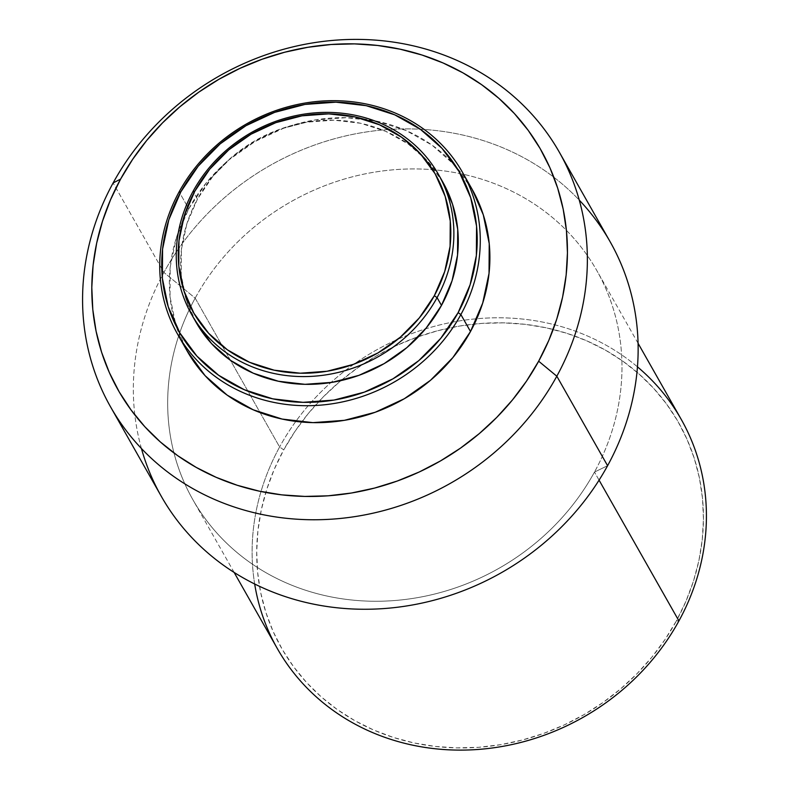 <?xml version="1.0" encoding="UTF-8"?>
<svg xmlns="http://www.w3.org/2000/svg" width="789" height="789" viewBox="0 0 789 789"><rect width="100%" height="100%" fill="white"/><g stroke="black" fill="none" stroke-linecap="round" stroke-linejoin="round"><path stroke-width="0.59" stroke-dasharray="3.94 2.96" d="M442.846 182.151L427.332 160.857L408.219 144.012L385.683 131.319L360.612 123.271L333.954 120.184L306.734 122.177L280.016 129.159L254.808 140.876L232.084 156.873L212.724 176.539L197.457 199.114L193.049 191.342L197.457 199.114A141.902 128.785 -29.6 0 0 196.047 322.267M472.069 189.222L454.158 164.635L432.086 145.176L406.069 130.53L377.122 121.24L346.341 117.679L314.929 119.967L284.07 128.035L254.965 141.566L228.731 160.039L206.373 182.732L188.758 208.799L179.133 191.835L188.758 208.799A163.826 148.687 -29.6 0 0 187.131 350.987M141.428 448.517A258.003 234.165 150.4 0 1 163.895 272.452L113.123 182.949L163.895 272.452A258.003 234.165 -29.6 0 0 161.331 496.38M254.669 583.988A232.203 210.742 150.4 0 1 279.612 446.988L195.169 298.134L163.895 272.452L195.169 298.134A232.203 210.742 -29.6 0 0 286.476 582.992A232.203 210.742 -29.6 0 0 594.482 472.059L607.589 465.707L594.482 472.059A232.203 210.742 150.4 0 1 392.36 600.695A232.203 210.742 150.4 0 1 192.861 499.664A232.203 210.742 150.4 0 1 195.169 298.134L279.612 446.988A232.203 210.742 -29.6 0 0 277.304 648.519M599.068 480.146L594.482 472.059L599.068 480.146M340.966 380.614A228.327 207.231 -29.6 0 0 301.645 422.026A228.327 207.231 -29.6 0 0 283.734 449.848L279.612 446.988L283.734 449.848A228.327 207.231 -29.6 0 0 373.532 729.963A228.327 207.231 -29.6 0 0 676.4 620.884L678.925 620.913L676.4 620.884L685.897 601.396L693.413 581.276L698.876 560.703L702.23 539.903L703.443 519.044L702.506 498.352L699.419 478.016L694.231 458.231L686.972 439.187L677.731 421.07L666.577 404.057L653.627 388.306L639.011 373.966L622.866 361.184L605.341 350.079L586.612 340.759L566.857 333.323L546.264 327.82L525.03 324.318L503.362 322.849L481.477 323.431L459.583 326.054L437.875 330.69L416.572 337.298L395.891 345.809L376.018 356.145L357.141 368.216L339.457 381.886L323.115 397.045L308.292 413.525L295.125 431.188L283.734 449.848L274.237 469.337L266.721 489.456L261.267 510.019L257.914 530.829L256.701 551.679L257.638 572.38L260.715 592.717L265.903 612.501L273.162 631.545L282.403 649.663L293.557 666.675L306.507 682.426L321.123 696.766L337.268 709.538L354.794 720.643L373.532 729.963L393.287 737.409L413.88 742.913L435.104 746.404L456.772 747.873L478.657 747.301L500.561 744.678L522.259 740.043L543.562 733.435L564.243 724.923L584.126 714.578L602.993 702.516L620.687 688.836L637.019 673.688L651.842 657.198L665.009 639.544L676.4 620.884A228.327 207.231 -29.6 0 0 474.337 324.062A228.327 207.231 -29.6 0 0 418.614 336.568A228.327 207.231 -29.6 0 0 340.976 380.614M681.232 419.383A232.203 210.742 -29.6 0 0 476.793 318.746A232.203 210.742 -29.6 0 0 425.439 328.924A232.203 210.742 -29.6 0 0 330.907 382.547A232.203 210.742 -29.6 0 0 295.826 421.395A232.203 210.742 -29.6 0 0 279.612 446.988A232.203 210.742 150.4 0 1 295.816 421.395A232.203 210.742 150.4 0 1 330.907 382.547A232.203 210.742 150.4 0 1 425.439 328.924A232.203 210.742 150.4 0 1 476.783 318.746A232.203 210.742 150.4 0 1 637.453 366.846M195.169 298.134A232.203 210.742 150.4 0 1 397.291 169.497A232.203 210.742 150.4 0 1 596.79 270.528A232.203 210.742 150.4 0 1 594.482 472.059A232.203 210.742 -29.6 0 0 503.175 187.2A232.203 210.742 -29.6 0 0 195.169 298.134M610.153 241.779A258.003 234.165 -29.6 0 0 388.484 129.524A258.003 234.165 -29.6 0 0 163.895 272.452A258.003 234.165 150.4 0 1 579.284 200.14M472.128 189.321A163.826 148.687 -29.6 0 0 331.37 118.034A163.826 148.687 -29.6 0 0 188.758 208.799L176.549 237.213L170.227 266.899L170.029 296.713L175.967 325.502L187.062 350.868M442.895 182.239A141.902 128.785 -29.6 0 0 320.985 120.5A141.902 128.785 -29.6 0 0 197.457 199.114L186.885 223.721L181.411 249.432L181.233 275.253L186.382 300.195L195.988 322.168M234.136 572.429L192.861 499.664M638.074 343.294L596.79 270.528"/><path stroke-width="1.18" d="M437.076 297.631L434.325 295.717A139.318 126.447 150.4 0 1 249.521 362.279A139.318 126.447 150.4 0 1 194.735 191.362L193.049 191.342A141.902 128.785 -29.6 0 0 248.851 365.425A141.902 128.785 -29.6 0 0 437.076 297.631A141.902 128.785 150.4 0 1 313.558 376.235A141.902 128.785 150.4 0 1 191.638 314.495A141.902 128.785 150.4 0 1 193.049 191.342A141.902 128.785 150.4 0 1 316.576 112.728A141.902 128.785 150.4 0 1 438.487 174.468A141.902 128.785 150.4 0 1 437.076 297.631L441.485 305.402L437.076 297.631A141.902 128.785 -29.6 0 0 381.274 123.548A141.902 128.785 -29.6 0 0 193.049 191.342L194.735 191.362A139.318 126.447 150.4 0 1 379.539 124.8A139.318 126.447 150.4 0 1 434.325 295.717L437.076 297.631M191.638 314.495L196.047 322.267A141.902 128.785 -29.6 0 0 317.967 384.006A141.902 128.785 -29.6 0 0 441.485 305.402L452.058 280.785L457.541 255.074L457.709 229.254L452.57 204.321L442.846 182.151M460.875 314.555L458.123 312.651A161.252 146.35 150.4 0 1 244.235 389.687A161.252 146.35 150.4 0 1 180.819 191.865L179.133 191.835A163.826 148.687 -29.6 0 0 243.564 392.823A163.826 148.687 -29.6 0 0 460.875 314.555A163.826 148.687 150.4 0 1 318.263 405.319A163.826 148.687 150.4 0 1 177.505 334.033A163.826 148.687 150.4 0 1 179.133 191.835A163.826 148.687 150.4 0 1 321.744 101.081A163.826 148.687 150.4 0 1 462.502 172.367A163.826 148.687 150.4 0 1 460.875 314.555L470.5 331.518L460.875 314.555A163.826 148.687 -29.6 0 0 396.453 113.567A163.826 148.687 -29.6 0 0 179.133 191.835L180.819 191.865A161.252 146.35 150.4 0 1 394.717 114.829A161.252 146.35 150.4 0 1 458.123 312.651L460.875 314.555M177.505 334.033L187.131 350.987A163.826 148.687 -29.6 0 0 327.889 422.273A163.826 148.687 -29.6 0 0 470.5 331.518L482.7 303.094L489.032 273.408L489.229 243.604L483.292 214.815L472.069 189.222M556.817 376.205L538.66 361.204A243.101 220.644 150.4 0 1 216.196 477.345A243.101 220.644 150.4 0 1 120.589 179.103L113.123 182.949A258.003 234.165 -29.6 0 0 214.588 499.467A258.003 234.165 -29.6 0 0 556.817 376.205A258.003 234.165 150.4 0 1 332.228 519.132A258.003 234.165 150.4 0 1 110.568 406.877A258.003 234.165 150.4 0 1 113.123 182.949A258.003 234.165 150.4 0 1 337.712 40.022A258.003 234.165 150.4 0 1 559.381 152.277A258.003 234.165 150.4 0 1 556.817 376.205L607.589 465.707L556.817 376.205A258.003 234.165 -29.6 0 0 455.352 59.688A258.003 234.165 -29.6 0 0 113.123 182.949L120.589 179.103A243.101 220.644 150.4 0 1 443.063 62.962A243.101 220.644 150.4 0 1 538.66 361.204L556.817 376.205M110.568 406.877L161.331 496.38A258.003 234.165 -29.6 0 0 383 608.635A258.003 234.165 -29.6 0 0 607.589 465.707A258.003 234.165 150.4 0 1 355.119 609.078A258.003 234.165 150.4 0 1 141.428 448.517M234.136 572.429L277.304 648.519A232.203 210.742 -29.6 0 0 476.803 749.55A232.203 210.742 -29.6 0 0 678.925 620.913L599.068 480.146L678.925 620.913A232.203 210.742 150.4 0 1 440.084 749.234A232.203 210.742 150.4 0 1 254.669 583.988M637.453 366.846A232.203 210.742 150.4 0 1 678.925 620.913A232.203 210.742 -29.6 0 0 681.232 419.383L638.074 343.294M579.284 200.14A258.003 234.165 150.4 0 1 607.589 465.707A258.003 234.165 -29.6 0 0 610.153 241.779L559.381 152.277M120.589 179.103L132.72 159.24L146.734 140.432L162.524 122.887L179.912 106.752L198.749 92.185L218.839 79.344L240.004 68.337L262.027 59.264L284.701 52.232L307.809 47.301L331.124 44.509L354.429 43.888L377.497 45.456L400.102 49.184L422.026 55.033L443.063 62.962L463.005 72.884L481.665 84.709L498.855 98.319L514.418 113.577L528.206 130.353L540.08 148.47L549.923 167.751L557.645 188.029L563.178 209.095L566.453 230.753L567.449 252.786L566.157 274.986L562.587 297.137L556.778 319.032L548.779 340.453L538.66 361.204L526.539 381.077L512.515 399.875L496.735 417.43L479.337 433.565L460.51 448.122L440.41 460.973L419.255 471.98L397.232 481.043L374.548 488.075L351.44 493.017L328.125 495.808L304.82 496.419L281.752 494.861L259.157 491.133L237.233 485.274L216.196 477.345L196.254 467.423L177.594 455.608L160.394 441.998L144.831 426.731L131.053 409.964L119.178 391.847L109.326 372.556L101.603 352.279L96.08 331.212L92.796 309.564L91.8 287.531L93.092 265.331L96.662 243.17L102.481 221.275L110.48 199.854L120.589 179.103M187.062 350.868L205.091 375.672L227.173 395.131L253.18 409.787L282.137 419.067L312.908 422.638L344.329 420.34L375.179 412.272L404.284 398.751L430.518 380.278L452.876 357.575L470.5 331.518A163.826 148.687 -29.6 0 0 472.128 189.321L462.502 172.367M180.819 191.865L198.167 166.213L220.17 143.864L245.99 125.688L274.631 112.373L304.998 104.434L335.927 102.175L366.214 105.687L394.717 114.829L420.32 129.248L442.047 148.401L459.06 171.538L470.717 197.783L476.556 226.118L476.369 255.458L470.136 284.671L458.123 312.651L440.785 338.294L418.781 360.642L392.961 378.819L364.311 392.133L333.944 400.072L303.015 402.331L272.728 398.83L244.235 389.687L218.632 375.258L196.895 356.115L179.882 332.968L168.225 306.734L162.386 278.389L162.583 249.048L168.807 219.835L180.819 191.865M195.988 322.168L211.61 343.649L230.733 360.504L253.259 373.197L278.339 381.235L304.998 384.322L332.208 382.34L358.936 375.347L384.135 363.63L406.858 347.633L426.228 327.977L441.485 305.402A141.902 128.785 -29.6 0 0 442.895 182.239L438.487 174.468M194.735 191.362L209.716 169.201L228.731 149.89L251.04 134.189L275.785 122.68L302.029 115.825L328.747 113.872L354.922 116.9L379.539 124.8L401.66 137.266L420.429 153.806L435.133 173.797L445.203 196.471L450.253 220.959L450.085 246.306L444.71 271.554L434.325 295.717L419.344 317.878L400.329 337.189L378.02 352.89L353.275 364.4L327.031 371.254L300.313 373.207L274.138 370.179L249.521 362.279L227.4 349.823L208.621 333.274L193.926 313.282L183.857 290.608L178.807 266.12L178.975 240.773L184.35 215.525L194.735 191.362"/></g></svg>
